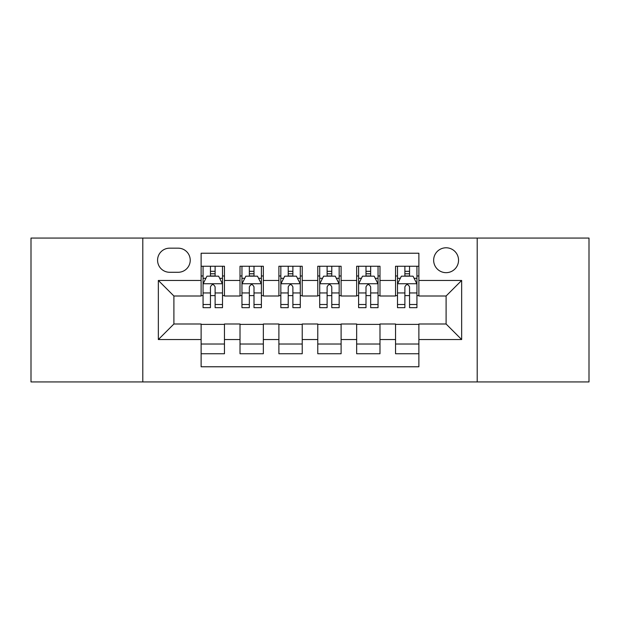 <?xml version="1.0" encoding="UTF-8"?>
<svg xmlns="http://www.w3.org/2000/svg" width="620" height="620" viewBox="0 0 620 620"><rect width="100%" height="100%" fill="white"/><g stroke="black" fill="none" stroke-linecap="round" stroke-linejoin="round"><path stroke-width="0.93" d="M446.098 247.783A12.446 12.446 0 0 0 433.651 260.229A12.446 12.446 0 0 0 446.098 272.668A12.446 12.446 0 0 0 458.544 260.229A12.446 12.446 0 0 0 446.098 247.783M477.206 381.935L589 381.935L589 238.065L477.206 238.065L477.206 381.935L142.794 381.935L142.794 238.065L31 238.065L31 381.935L142.794 381.935M418.88 266.251L395.545 266.251L395.545 280.449L379.99 280.449L379.99 296.004L395.545 296.004L395.545 280.449M379.99 280.449L379.99 266.251L356.663 266.251L356.663 280.449L341.108 280.449L341.108 296.004L356.663 296.004L356.663 280.449M341.108 280.449L341.108 266.251L317.773 266.251L317.773 280.449L302.227 280.449L302.227 296.004L317.773 296.004L317.773 280.449M302.227 280.449L302.227 266.251L278.892 266.251L278.892 280.449L263.337 280.449L263.337 296.004L278.892 296.004L278.892 280.449M263.337 280.449L263.337 266.251L240.01 266.251L240.01 296.004L224.456 296.004L224.456 266.251L201.12 266.251M201.12 353.749L224.456 353.749L224.456 323.997L240.01 323.997L240.01 353.749L263.337 353.749L263.337 323.997L278.892 323.997L278.892 339.551L263.337 339.551M278.892 339.551L278.892 353.749L302.227 353.749L302.227 323.997L317.773 323.997L317.773 339.551L302.227 339.551M317.773 339.551L317.773 353.749L341.108 353.749L341.108 323.997L356.663 323.997L356.663 339.551L341.108 339.551M356.663 339.551L356.663 353.749L379.99 353.749L379.99 323.997L395.545 323.997L395.545 339.551L379.99 339.551M169.624 272.281L178.18 272.281A12.051 12.051 0 0 0 190.232 260.229A12.051 12.051 0 0 0 178.18 248.171L169.624 248.171A12.051 12.051 0 0 0 157.573 260.229A12.051 12.051 0 0 0 169.624 272.281M477.206 238.065L142.794 238.065M418.88 280.449L418.88 253.231L201.12 253.231L201.12 296.004L173.902 296.004L173.902 323.997L201.12 323.997L201.12 366.769L418.88 366.769L418.88 323.997L446.098 323.997L446.098 296.004L418.88 296.004L418.88 280.449L461.652 280.449L461.652 339.551L418.88 339.551M201.12 339.551L158.348 339.551L158.348 280.449L201.12 280.449M395.545 339.551L395.545 353.749L418.88 353.749M201.12 275.978L203.065 275.978M210.451 275.978L215.117 275.978M222.51 275.978L224.456 275.978M201.12 295.616L203.065 295.616M210.451 295.616L215.117 295.616M222.51 295.616L224.456 295.616M201.12 324.384L224.456 324.384M201.12 344.022L224.456 344.022M240.01 295.616L241.955 295.616M249.341 295.616L254.006 295.616M261.392 295.616L263.337 295.616M240.01 275.978L241.955 275.978M249.341 275.978L254.006 275.978M261.392 275.978L263.337 275.978M240.01 324.384L263.337 324.384M240.01 344.022L263.337 344.022M278.892 324.384L302.227 324.384M278.892 344.022L302.227 344.022M278.892 275.978L280.837 275.978M288.222 275.978L292.888 275.978M300.281 275.978L302.227 275.978M278.892 295.616L280.837 295.616M288.222 295.616L292.888 295.616M300.281 295.616L302.227 295.616M317.773 324.384L341.108 324.384M317.773 344.022L341.108 344.022M317.773 275.978L319.719 275.978M327.112 275.978L331.778 275.978M339.163 275.978L341.108 275.978M317.773 295.616L319.719 295.616M327.112 295.616L331.778 295.616M339.163 295.616L341.108 295.616M356.663 324.384L379.99 324.384M356.663 344.022L379.99 344.022M356.663 275.978L358.608 275.978M365.994 275.978L370.659 275.978M378.045 275.978L379.99 275.978M356.663 295.616L358.608 295.616M365.994 295.616L370.659 295.616M378.045 295.616L379.99 295.616M395.545 324.384L418.88 324.384M395.545 344.022L418.88 344.022M395.545 275.978L397.49 275.978M404.883 275.978L409.549 275.978M416.935 275.978L418.88 275.978M395.545 295.616L397.49 295.616M404.883 295.616L409.549 295.616M416.935 295.616L418.88 295.616M173.902 296.004L158.348 280.449M173.902 323.997L158.348 339.551M461.652 280.449L446.098 296.004M461.652 339.551L446.098 323.997M215.117 271.312L210.451 271.312M222.51 304.498L215.117 304.498L215.117 307.667L222.51 307.667L222.51 283.945L218.62 276.171L206.956 276.171L203.065 283.945L203.065 307.667L210.451 307.667L210.451 304.498L203.065 304.498M203.065 283.945L203.065 266.251M222.51 283.945L222.51 266.251M210.451 276.171L210.451 266.251M215.117 266.251L215.117 276.171M215.117 304.498L215.117 286.866C213.567 283.867 212.009 283.867 210.451 286.866L210.451 304.498M254.006 271.312L249.341 271.312M261.392 304.498L254.006 304.498L254.006 307.667L261.392 307.667L261.392 283.945L257.502 276.171L245.838 276.171L241.955 283.945L241.955 307.667L249.341 307.667L249.341 304.498L241.955 304.498M241.955 283.945L241.955 266.251M261.392 283.945L261.392 266.251M249.341 276.171L249.341 266.251M254.006 266.251L254.006 276.171M254.006 304.498L254.006 286.866C252.449 283.867 250.899 283.867 249.341 286.866L249.341 304.498M292.888 271.312L288.222 271.312M300.281 304.498L292.888 304.498L292.888 307.667L300.281 307.667L300.281 283.945L296.391 276.171L284.727 276.171L280.837 283.945L280.837 307.667L288.222 307.667L288.222 304.498L280.837 304.498M280.837 283.945L280.837 266.251M300.281 283.945L300.281 266.251M288.222 276.171L288.222 266.251M292.888 266.251L292.888 276.171M292.888 304.498L292.888 286.866C291.338 283.867 289.78 283.867 288.222 286.866L288.222 304.498M331.778 271.312L327.112 271.312M339.163 304.498L331.778 304.498L331.778 307.667L339.163 307.667L339.163 283.945L335.273 276.171L323.609 276.171L319.719 283.945L319.719 307.667L327.112 307.667L327.112 304.498L319.719 304.498M319.719 283.945L319.719 266.251M339.163 283.945L339.163 266.251M327.112 276.171L327.112 266.251M331.778 266.251L331.778 276.171M331.778 304.498L331.778 286.866C330.22 283.867 328.67 283.867 327.112 286.866L327.112 304.498M370.659 271.312L365.994 271.312M378.045 304.498L370.659 304.498L370.659 307.667L378.045 307.667L378.045 283.945L374.162 276.171L362.499 276.171L358.608 283.945L358.608 307.667L365.994 307.667L365.994 304.498L358.608 304.498M358.608 283.945L358.608 266.251M378.045 283.945L378.045 266.251M365.994 276.171L365.994 266.251M370.659 266.251L370.659 276.171M370.659 304.498L370.659 286.866C369.109 283.867 367.551 283.867 365.994 286.866L365.994 304.498M409.549 271.312L404.883 271.312M416.935 304.498L409.549 304.498L409.549 307.667L416.935 307.667L416.935 283.945L413.044 276.171L401.38 276.171L397.49 283.945L397.49 307.667L404.883 307.667L404.883 304.498L397.49 304.498M397.49 283.945L397.49 266.251M416.935 283.945L416.935 266.251M404.883 276.171L404.883 266.251M409.549 266.251L409.549 276.171M409.549 304.498L409.549 286.866C407.991 283.867 406.433 283.867 404.883 286.866L404.883 304.498M240.01 339.551L224.456 339.551M240.01 280.449L224.456 280.449M222.41 283.751L203.166 283.751M203.065 278.31L205.887 278.31M219.689 278.31L222.51 278.31M210.451 292.958L203.065 292.958M222.51 292.958L215.117 292.958M215.117 273.784L210.451 273.784M261.299 283.751L242.048 283.751M241.955 278.31L244.768 278.31M258.579 278.31L261.392 278.31M249.341 292.958L241.955 292.958M261.392 292.958L254.006 292.958M254.006 273.784L249.341 273.784M300.181 283.751L280.93 283.751M280.837 278.31L283.658 278.31M297.461 278.31L300.281 278.31M288.222 292.958L280.837 292.958M300.281 292.958L292.888 292.958M292.888 273.784L288.222 273.784M339.07 283.751L319.819 283.751M319.719 278.31L322.54 278.31M336.342 278.31L339.163 278.31M327.112 292.958L319.719 292.958M339.163 292.958L331.778 292.958M331.778 273.784L327.112 273.784M377.952 283.751L358.701 283.751M358.608 278.31L361.421 278.31M375.232 278.31L378.045 278.31M365.994 292.958L358.608 292.958M378.045 292.958L370.659 292.958M370.659 273.784L365.994 273.784M416.834 283.751L397.591 283.751M397.49 278.31L400.311 278.31M414.114 278.31L416.935 278.31M404.883 292.958L397.49 292.958M416.935 292.958L409.549 292.958M409.549 273.784L404.883 273.784"/></g></svg>
